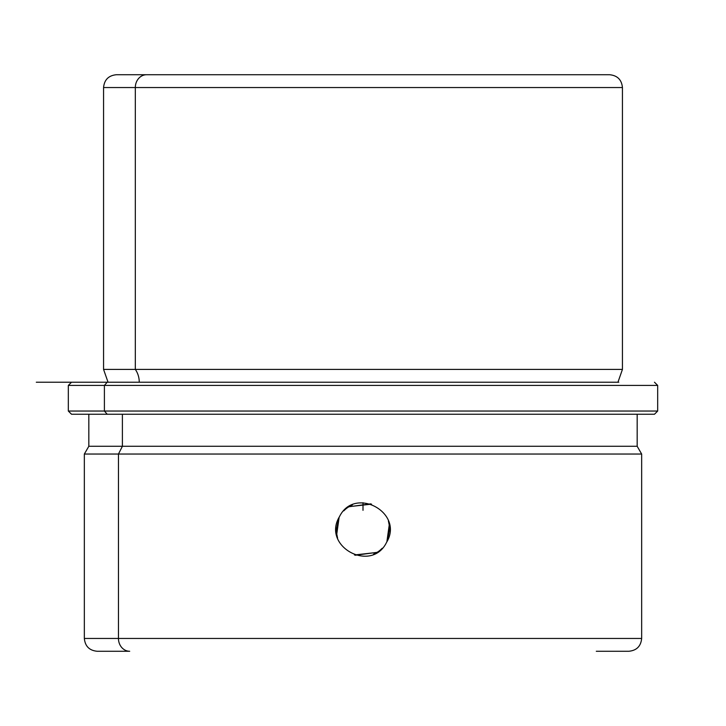 <?xml version="1.0" encoding="UTF-8"?>
<svg xmlns="http://www.w3.org/2000/svg" width="726" height="726" viewBox="0 0 726 726"><rect width="100%" height="100%" fill="white"/><g stroke="black" fill="none" stroke-linecap="round" stroke-linejoin="round"><path stroke-width="1.09" d="M386.568 542.367L386.541 542.413C371.422 573.576 321.409 546.279 339.459 516.694C321.409 546.279 371.422 573.576 386.541 542.413C404.591 512.819 354.578 485.531 339.459 516.694L339.459 516.694C354.578 485.531 404.591 512.819 386.541 542.413L386.423 542.631M387.303 540.915L389.517 525.506M380.025 550.29L378.482 551.461M377.157 552.341L355.295 555.254M336.202 530.797L338.715 518.146M345.975 508.817L347.518 507.637M348.843 506.766L370.705 503.853M389.798 528.31L387.285 540.961M579.439 74.733L148.403 74.733M108.047 382.221L103.564 369.407L103.564 87.547C104.317 79.769 108.591 75.495 116.378 74.733L146.561 74.733A12.814 11.244 90 0 0 135.317 87.547L103.564 87.547L135.317 87.547A12.814 11.244 -90 0 1 146.561 74.733L609.622 74.733C617.409 75.495 621.683 79.769 622.436 87.547L135.317 87.547L135.317 369.407L103.564 369.407L135.317 369.407L135.317 87.547L622.436 87.547L622.436 369.407L135.317 369.407A20.546 18.032 -90 0 1 139.256 382.221A20.546 18.032 90 0 0 135.317 369.407L622.436 369.407L617.953 382.221M618.788 382.221L36.3 382.221L107.212 382.221L104.399 385.424L107.212 382.221M71.529 382.221L68.326 385.424L68.326 411.043L104.399 411.043L68.326 411.043L71.529 414.247L107.212 414.247L104.399 411.043L104.399 385.424L104.399 411.043L107.212 414.247L654.471 414.247L657.674 411.043L104.399 411.043L657.674 411.043L657.674 385.424L68.326 385.424L657.674 385.424L654.471 382.221M107.212 414.247L653.518 414.247L637.174 414.247L637.174 446.272L122.395 446.272L122.395 414.247L122.395 446.272L88.826 446.272L637.174 446.272L641.657 454.04L118.456 454.04L122.395 446.272L118.456 454.04L84.343 454.04L118.456 454.04L118.456 638.453L84.343 638.453L118.456 638.453A12.814 11.244 90 0 0 129.7 651.267L97.157 651.267L129.7 651.267A12.814 11.244 -90 0 1 118.456 638.453L641.657 638.453L118.456 638.453L118.456 454.04L641.657 454.04L641.657 638.453C640.895 646.231 636.629 650.505 628.843 651.267L596.3 651.267M338.697 518.183L336.483 533.601M389.771 527.784L388.392 520.887M352.437 504.888L347.963 507.338M343.743 510.877L345.73 509.026M336.229 531.323L337.608 538.22M373.563 554.219L378.037 551.769M382.257 548.23L380.27 550.081M380.125 550.199L378.418 551.506M377.003 552.432L354.433 554.973M336.683 534.744L339.124 517.32M345.875 508.908L347.582 507.601M348.997 506.675L371.567 504.134M389.317 524.363L386.876 541.787M363 502.728L363 510.333M97.157 651.267C89.371 650.505 85.105 646.231 84.343 638.453L84.343 454.04L88.826 446.272L88.826 414.247"/></g></svg>
